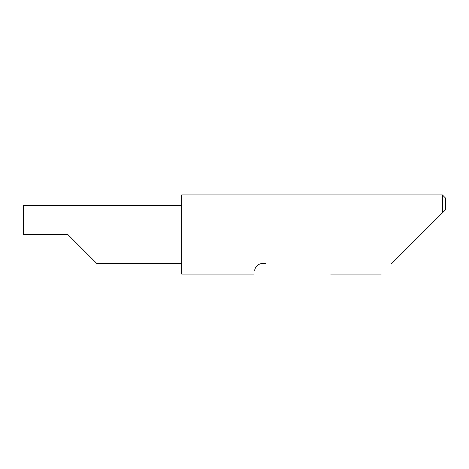 <?xml version="1.0" encoding="UTF-8"?>
<svg xmlns="http://www.w3.org/2000/svg" width="469" height="469" viewBox="0 0 469 469"><rect width="100%" height="100%" fill="white"/><g stroke="black" fill="none" stroke-linecap="round" stroke-linejoin="round"><path stroke-width="0.7" d="M67.77 234.5L97.001 263.73L67.77 234.5L97.001 263.73L67.77 234.5L23.45 234.5L23.45 205.27L181.738 205.27M391.492 263.76L442.384 212.867L442.384 194.928L181.738 194.928L181.738 274.072L254.11 274.072M254.696 270.361C253.917 275.274 253.917 275.274 254.696 270.361C254.761 268.338 257.411 262.845 264.111 263.519L265.618 263.76M445.55 209.702L442.384 212.867L445.55 209.702L445.55 198.094L442.384 194.928M97.001 263.73L181.738 263.73M381.18 274.072L330.739 274.072"/></g></svg>

